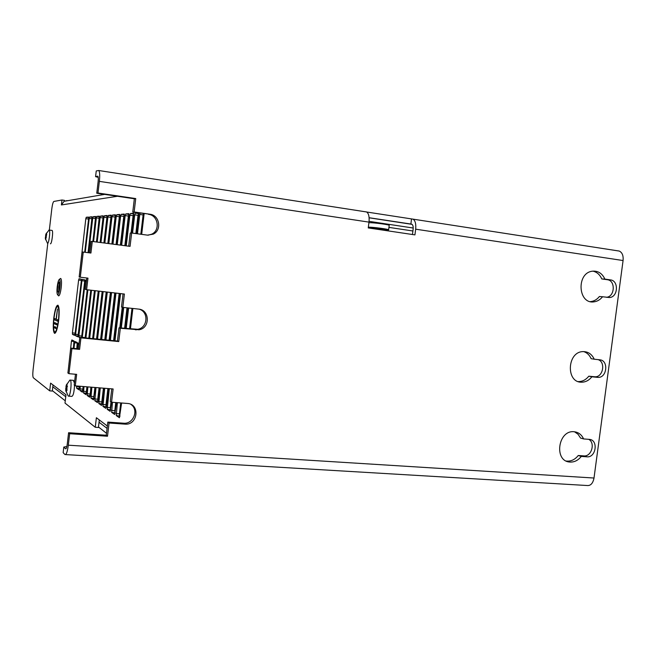 <?xml version="1.0" encoding="UTF-8"?>
<svg xmlns="http://www.w3.org/2000/svg" width="656" height="656" viewBox="0 0 656 656"><rect width="100%" height="100%" fill="white"/><g stroke="black" fill="none" stroke-linecap="round" stroke-linejoin="round"><path stroke-width="0.98" d="M142.532 227.263L141.663 227.14M137.481 226.566L136.702 226.459M132.602 225.894L131.913 225.795M127.895 225.246L127.289 225.156M123.344 224.614L122.803 224.68M142.549 227.115L141.68 226.992M137.498 226.418L136.719 226.312M132.619 225.746L131.93 225.648M127.912 225.098L127.305 225.016M52.349 390.64L65.272 400.824M98.466 426.966L106.493 433.288M64.87 454.452L63.148 452.656L63.812 447.031L65.584 448.819C66.248 448.983 66.805 447.425 67.256 444.145L68.593 432.73L106.264 435.24L107.502 436.232L69.667 433.723L68.314 445.194C67.412 451.763 66.297 454.879 64.977 454.551L64.87 454.452M66.846 446.572L63.812 447.031M99.031 422.226L107.076 428.384M52.792 386.802L65.748 396.724M133.193 215.184L133.857 215.283M137.965 215.865L138.736 215.972M142.926 216.562L143.795 216.685M65.559 454.583L586.964 485.506C590.589 485.932 592.934 483.439 594.008 478.027L623.077 260.539C623.495 255.635 622.232 252.478 619.272 251.068L617.96 250.83M97.777 176.185L97.826 176.218C98.326 176.882 98.433 178.686 98.121 181.646L96.76 193.233L134.341 198.76L132.758 212.093L149.904 214.217C159.613 215.127 162.081 230.207 153.209 234.159L147.411 235.135L131.651 233.003L130.06 246.369L92.283 241.433L90.922 253.036L83.246 252.06L80.294 277.226L87.97 278.136L86.608 289.714L124.394 294.044L122.811 307.361L138.588 309.099C149.896 309.812 150.298 328.098 139.072 329.763L120.327 328.279L118.752 341.571L80.942 337.856L79.589 349.386L71.906 348.664L68.97 373.69L76.654 374.355L75.292 385.859L113.119 388.967L111.545 402.218L127.338 403.448C140.417 403.973 137.834 425.539 124.87 424.129L109.076 423.013L107.502 436.232M148.067 235.201L151.741 234.167C160.572 230.24 158.112 215.234 148.453 214.323M131.651 233.003L130.273 233.019L128.707 246.197M92.283 241.433L91.094 241.408L89.749 252.88M80.294 277.226L79.163 277.021L82.107 251.978L83.246 252.06M86.608 289.714L85.444 289.444L86.797 277.996M123.049 293.888L121.491 307.008L122.811 307.361M68.97 373.69L67.896 373.002L70.823 348.098L78.466 348.82L79.811 337.348L117.449 341.054L119.015 327.82L137.678 329.304C147.715 327.836 148.978 311.944 139.269 309.197M75.292 385.859L74.194 385.105L75.473 374.248M111.766 388.86L110.282 401.398L111.545 402.218M106.264 435.24L107.822 422.087L123.549 423.202C133.373 424.383 139.129 409.82 130.97 404.457M411.689 224.155L411.779 224.196C412.927 224.893 413.378 226.566 413.132 229.215L412.46 234.512M566.235 461.02L569.744 462.037C553.705 461.135 558.067 429.934 573.992 431.73C578.354 432.156 581.56 434.559 583.61 438.93L580.576 438.085L578.059 434.272L574.533 431.779M566.751 461.094C571.196 461.406 575.033 459.536 578.256 455.502L581.29 456.42C578.051 460.479 574.205 462.349 569.744 462.037M578.256 455.502L583.856 455.904C591.474 456.879 595.591 442.857 588.735 439.331M578.231 381.562L581.872 382.186C565.71 383.079 566.956 351.591 583.118 351.608C588.153 351.6 591.851 354.142 594.229 359.209L591.138 358.693C589.531 355.085 587.063 352.723 583.717 351.591M578.822 381.579C582.717 381.456 586.046 379.66 588.809 376.191L591.892 376.782C589.113 380.267 585.775 382.071 581.872 382.186M588.809 376.191L595.09 376.798C603.126 377.159 605.816 361.973 598.124 359.636M606.423 297.283L606.497 297.275C614.926 296.75 615.713 280.456 607.333 279.718L601.749 278.923C599.863 274.643 596.919 272.051 592.909 271.133M590.343 301.612L590.917 301.563C594.229 301.129 597.067 299.439 599.412 296.504L602.544 296.758C600.191 299.71 597.345 301.399 594.024 301.834C577.961 304.482 576.157 272.945 592.335 271.207C597.993 270.674 602.175 273.306 604.898 279.103L610.49 279.899C618.895 280.645 618.108 297.004 609.654 297.529L602.544 296.758M365.605 211.773L366.565 211.962C368.688 213.339 369.492 216.734 368.984 222.13L368.254 227.927L414.936 234.881L415.666 229.182C416.158 223.876 415.256 220.531 412.968 219.137L366.679 212.011M368.984 222.13L99.351 181.368C99.958 175.447 99.761 171.823 98.753 170.511L96.252 170.945L95.579 176.661L98.211 177.35M97.588 176.161L95.579 176.661M411.279 224.098L369.115 217.726M99.351 181.368L97.982 193.012L135.735 198.571L134.144 211.97L149.904 214.217M96.76 193.233L97.982 193.012M583.856 455.904L586.907 456.822L581.29 456.42M586.907 456.822C596.14 457.888 598.575 439.684 589.236 439.372L583.61 438.93M594.402 376.774L597.501 377.356L591.892 376.782M597.501 377.356L598.182 377.389C607.103 377.733 608.743 360.365 599.838 359.824L594.229 359.209M68.593 432.73L69.667 433.723M107.822 422.087L109.076 423.013M70.823 348.098L71.906 348.664M78.466 348.82L79.589 349.386M79.811 337.348L80.942 337.856M117.449 341.054L118.752 341.571M119.015 327.82L120.327 328.279M132.758 212.093L134.144 211.97M134.341 198.76L135.735 198.571M601.749 278.923L604.898 279.103M410.869 224.106L411.517 218.956M79.36 388.024L79.573 386.212L78.876 389.779L76.613 388.213L79.335 388.442M120.671 245.147L123.016 227.37M127.034 227.32L127.633 227.411M131.659 227.96L132.34 228.05M136.448 228.616L137.219 228.723M141.409 229.297L142.278 229.411M108.412 309.181L108.855 309.304M109.503 336.922L110.069 336.667M113.775 339.062L114.341 339.472M109.527 336.733L110.085 336.479M110.159 294.478L110.634 294.265M113.75 305.557L113.267 305.196M109.659 302.498L109.24 302.178M110.134 294.626L110.618 294.413M119.031 294.79L119.589 295.216M118.597 303.613L117.949 303.9M113.767 305.466L113.275 305.106M109.675 302.4L109.257 302.088M106.256 291.961L104.361 308.008M104.238 309.042L104.091 310.296M121.393 314.404L122.073 314.478M126.87 315.733L126.116 315.511M130.97 316.938L131.823 317.184M130.97 316.979L131.823 317.225M369.074 221.343L413.214 228.034M369.115 217.8L412.066 224.36M67.084 200.588L64.091 201.302L61.393 204.951L61.967 199.998L53.858 201.441C53.07 202.007 52.382 204.442 51.816 208.756L49.339 230.043M47.773 243.458L33.071 369.886C32.644 374.182 32.734 376.815 33.341 377.774L49.708 390.853L52.3 391.058L53.013 384.949M49.708 390.853L50.61 383.137L65.977 394.756L65.001 403.079L95.251 427.261L98.408 427.482L99.302 419.938M95.251 427.261L96.383 417.733L107.354 426.031M140.819 234.241L143.115 214.93L139.761 214.455L137.465 233.79M141.688 234.364L144.14 213.708M139.761 214.455L140.064 213.134M135.858 233.569L138.031 215.316L134.726 214.848L132.553 233.126M136.628 233.675L138.842 212.954M138.252 212.872L135.341 213.118L134.726 214.848M131.061 233.011L133.119 215.693L129.863 215.234L126.231 245.869M131.758 233.019L133.758 213.274M133.693 213.257L130.462 213.528L129.863 215.234M124.853 245.688L128.371 216.045L125.173 215.594L121.655 245.27M125.46 245.77L129.076 215.291L128.871 213.667L125.755 213.93L125.173 215.594M120.384 245.106L123.787 216.398L120.638 215.955L117.235 244.696M120.909 245.172L124.279 214.069M124.222 214.061L121.204 214.315L120.638 215.955M116.063 244.54L119.359 216.734L116.26 216.3L112.963 244.139M116.514 244.598L119.9 216.013L119.72 214.438L116.801 214.684L116.26 216.3M111.889 243.999L115.071 217.054L112.012 216.628L108.83 243.597M112.266 244.048L115.423 214.815M115.366 214.807L112.545 215.045L112.012 216.628M107.838 243.466L110.921 217.374L107.912 216.947L104.829 243.073M108.15 243.507L111.208 215.176M111.159 215.16L108.429 215.389L107.912 216.947M103.919 242.95L106.903 217.677L103.935 217.259L100.95 242.564M104.173 242.991L107.133 215.512M107.084 215.504L104.443 215.726L103.935 217.259M100.122 242.458L103.008 217.972L100.089 217.562L97.203 242.072M100.319 242.482L103.287 217.316L103.14 215.832L100.581 216.054L100.089 217.562M96.44 241.974L99.236 218.259L96.358 217.858L93.562 241.597M96.588 241.99L99.359 216.168M99.318 216.16L96.834 216.365L96.358 217.858M92.873 241.506L95.579 218.53L92.734 218.136L88.667 252.749M92.963 241.523L95.653 216.48M95.612 216.472L93.201 216.677L92.734 218.136M88.043 252.667L92.029 218.801L89.224 218.415L85.239 252.314M88.093 252.675L92.053 216.783M92.012 216.775L89.675 216.972L89.224 218.415M88.576 219.063L85.813 218.686L79.63 273.068M84.681 252.24L88.65 218.456L88.527 217.07L86.256 217.259L85.813 218.686M128.633 308L126.19 328.558M130.421 328.992L132.865 308.468M123.722 307.467L121.278 328.057M125.353 328.476L127.805 307.91M120.565 293.601L114.964 340.808M120.474 327.975L122.918 307.377M115.989 293.076L110.388 340.357M114.193 340.735L119.794 293.511M111.569 292.568L105.96 339.923M109.634 340.284L115.243 292.994M107.289 292.084L101.688 339.496M105.239 339.849L110.848 292.486M103.156 291.608L97.547 339.095M100.983 339.431L106.592 292.002M99.154 291.149L93.546 338.701M96.875 339.029L102.484 291.535M95.276 290.706L89.667 338.316M92.89 338.635L98.498 291.075M91.52 290.28L85.911 337.947M89.027 338.25L94.644 290.633M87.879 289.862L82.271 337.586M85.296 337.881L90.905 290.206M86.379 281.498L85.305 281.367L78.9 335.782L79.007 337.34L79.778 337.684M87.289 289.788L81.647 337.528M86.543 280.137L85.756 279.989L85.305 281.367M81.91 280.702L75.612 334.314L75.711 335.839L77.9 336.84L84.731 281.26L84.632 279.784L82.353 279.341L81.91 280.702L84.714 281.03L78.417 334.593L75.612 334.314M81.369 280.383L78.613 280.063L72.414 332.887L72.504 334.388L74.981 334.634L72.504 334.388M72.513 334.396L74.636 335.355L75.071 334.076L81.352 280.596L81.237 279.136L79.048 278.718L78.613 280.063M121.606 402.997L119.425 417.741L116.26 415.56L120.048 416.093M116.26 415.56L117.375 402.669M116.538 402.604L114.718 414.494L111.659 412.386L115.317 412.87M111.659 412.386L112.455 402.284M111.651 402.226L110.175 411.361L107.223 409.328L110.757 409.762M107.223 409.328L109.29 388.655M108.511 388.59L106.338 406.933L105.788 408.335L102.943 406.376L106.354 406.761M102.943 406.376L104.706 388.278M103.96 388.213L102.082 404.03L101.549 405.416L98.802 403.514L102.106 403.858M98.802 403.514L100.278 387.917M99.556 387.852L97.974 401.226L97.457 402.587L94.792 400.759L97.99 401.054M94.792 400.759L95.997 387.565M95.3 387.507L93.496 399.857L90.922 398.085L94.021 398.348M90.922 398.085L91.865 387.22M91.184 387.163L89.667 397.216L87.174 395.502L90.175 395.74L90.872 387.138M87.174 395.502L87.855 386.892M87.199 386.835L85.952 394.658L83.542 392.993L86.444 393.231M83.542 392.993L83.976 386.573M83.337 386.523L82.361 392.181L80.024 390.566L82.836 390.796M80.024 390.566L80.212 386.261M76.613 388.213L76.572 385.966M77.383 348.721L77.892 344.359L78.343 343.063L79.097 343.432M76.801 348.664L77.244 342.539L75.055 341.489L74.62 342.76L77.375 343.031M73.956 348.393L74.62 342.76M73.398 348.344L73.98 340.972L71.857 339.947L71.438 341.21L74.12 341.473M68.536 367.606L71.438 341.21M58.679 320.267C59.507 311.862 59.261 306.836 57.941 305.204C56.318 305.237 54.924 309.575 53.751 318.234C52.915 326.581 53.161 331.6 54.497 333.281C56.088 333.305 57.482 328.968 58.679 320.267M53.972 318.324C53.21 325.917 53.439 330.476 54.645 332.002C56.096 332.026 57.367 328.082 58.45 320.177C59.204 312.527 58.983 307.967 57.777 306.483C56.309 306.508 55.038 310.452 53.972 318.324M54.473 327.885L55.809 328.5L55.957 327.221L54.62 326.614L54.473 327.885L55.826 328.328M54.481 323.867L56.711 324.851L56.859 323.564L54.628 322.596L54.481 323.867L56.728 324.687M54.259 319.767L57.843 321.276L57.99 319.989L56.293 319.283L57.49 309.033L56.072 319.193L54.407 318.504L54.259 319.767L57.859 321.12M138.031 215.316L138.646 213.585L135.341 213.118M133.119 215.693L133.717 213.995L130.462 213.528M128.371 216.045L128.953 214.381L125.755 213.93M123.787 216.398L124.353 214.758L121.204 214.315M119.359 216.734L119.909 215.119L116.801 214.684M115.071 217.054L115.579 215.48M110.921 217.374L111.364 215.857M106.903 217.677L107.289 216.242M103.008 217.972L103.328 216.652M99.236 218.259L99.499 217.079M95.579 218.53L95.776 217.538M92.029 218.801L92.16 218.063M131.995 308.369L129.544 328.902M127.026 307.828L124.583 328.394M122.246 307.213L119.786 327.902M119.187 293.445L113.586 340.669M114.718 292.929L109.117 340.234L109.659 340.079M110.397 292.437L104.788 339.808M106.215 291.961L100.606 339.39M102.164 291.494L96.555 338.996M98.244 291.043L92.635 338.611M94.448 290.608L88.831 338.234M90.766 290.19L85.182 337.586L82.295 337.299M87.199 289.78L81.746 336.069L78.9 335.782M81.713 337.135L81.746 336.069M84.714 281.03L84.772 280.62M78.367 335.347L78.417 334.593M116.071 413.583L119.433 413.829L119.63 415.806M119.433 413.829L120.729 402.932M111.487 410.451L114.792 410.697L114.972 412.632M114.792 410.697L115.759 402.546M107.059 407.433L110.315 407.679L110.487 409.574M110.315 407.679L111.003 401.866M102.779 404.514L105.985 404.76L106.149 406.613M105.985 404.76L107.912 388.541M98.646 401.693L101.803 401.931L101.959 403.76M101.803 401.931L103.435 388.172M94.653 398.963L97.76 399.209L97.908 400.996M97.76 399.209L99.105 387.819M90.782 396.322L93.849 396.568L93.988 398.323M93.849 396.568L94.923 387.475M83.419 391.296L86.387 391.534L86.453 393.157M86.387 391.534L86.945 386.819M79.909 388.901L82.836 389.139L82.853 390.623M82.836 389.139L83.148 386.507M76.498 386.573L79.384 386.81L79.376 388.131M79.384 386.81L79.458 386.204M143.115 214.93L143.426 213.61M76.76 348.664L77.392 343.326M61.967 199.998L64.436 200.351L64.329 201.261M56.301 331.313L55.038 332.043M57.892 306.491L58.851 307.451M57.974 305.229L56.662 307.18M54.095 331.132L54.973 333.314M55.112 326.836L54.981 327.934M55.12 322.809L54.989 323.916M54.899 318.709L54.768 319.825M372.78 228.6L380.103 229.223L382.833 229.789L381.694 229.928M388.631 229.854L389.197 225.393C390 224.713 373.592 222.523 368.918 222.687M387.893 230.387L388.631 229.871C389.426 229.239 373.018 227.058 368.352 227.181M386.187 230.6L387.712 230.535C390.525 230.133 373.297 227.747 368.697 227.911L368.262 227.927M60.18 278.718L60.77 278.488C61.574 279.472 61.721 282.498 61.213 287.574C60.45 293.101 59.565 295.864 58.548 295.872L57.58 294.667M59.311 279.415C58.474 280.055 57.777 282.49 57.22 286.721C56.818 290.559 56.875 293.125 57.392 294.429C58.302 295.2 59.147 292.855 59.926 287.402C60.409 282.334 60.204 279.669 59.311 279.415L60.5 278.464M57.662 286.836C58.179 283.187 58.745 281.613 59.36 282.121L59.475 287.287C59.097 290.132 58.63 291.764 58.072 292.182C57.474 292.002 57.334 290.223 57.662 286.836M58.786 290.846L58.802 286.984L59.622 283.417M50.389 243.794L50.43 243.794C51.775 244.212 53.448 230.904 52.103 230.428L51.931 230.412M48.847 230.182L49.225 230.051C50.545 230.518 48.872 243.835 47.544 243.425L45.305 238.39M45.789 234.43L46.461 233.077L46.617 234.405L45.682 239.784L45.33 238.39M45.379 238.341L45.83 234.471M68.708 396.134L71.824 396.38C73.267 395.822 74.161 392.14 74.513 385.326M74.44 383.071L73.333 380.349M69.577 380.341L70.233 380.103C72.193 380.972 70.282 397.675 68.404 396.109L68.158 395.839M66.256 385.121L67.084 383.875L66.92 389.32L66.149 391.878L65.657 389.91L67.06 389.992L65.666 389.869M65.715 389.869L66.248 385.269M66.797 385.318L66.199 385.269L69.93 380.062M118.359 300.44L118.605 298.406M114.915 295.774L114.365 295.905M113.652 301.94L114.152 302.186M114.784 296.873L114.218 297.184M113.8 300.71L114.275 301.137M119.203 218.005L119.654 218.071M123.525 218.612L124.05 218.686M127.994 219.235L128.592 219.317M132.619 219.883L133.299 219.981M137.407 220.555L138.178 220.662M142.368 221.244L143.238 221.367M128.437 215.611L129.027 215.693M133.045 216.259L133.734 216.357M137.834 216.939L138.613 217.046M142.795 217.636L143.664 217.759M594.008 478.027L68.314 445.194M623.077 260.539L415.666 229.182M123.549 423.202L124.87 424.129M134.726 329.443L136.112 329.902M607.333 279.718L610.49 279.899M108.83 309.542L108.379 309.493L108.83 309.542M108.232 310.747L108.675 310.796M388.942 227.386L412.911 230.986M61.836 204.877L117.432 196.267M115.579 215.471L112.545 215.045M111.364 215.799L108.429 215.389M107.281 216.127L104.443 215.726M103.328 216.439L100.581 216.054M99.499 216.742L96.834 216.365M95.784 217.038L93.201 216.677M92.184 217.316L89.675 216.972M88.691 217.595L86.256 217.259M79.802 337.422L79.015 337.34L79.802 337.414M78.261 336.093L75.711 335.847L78.261 336.093M75.178 333.166L72.414 332.887M87.043 393.772L90.061 394.01M77.892 344.359L78.974 344.466M45.354 237.259L46.322 237.39M45.551 235.553L46.396 235.668M65.698 388.434L66.764 388.524M65.936 386.409L67.478 386.532M619.272 251.068L412.968 219.137M366.565 211.962L98.753 170.511M137.678 329.304L139.072 329.763M151.741 234.167L153.209 234.159M595.09 376.798L598.182 377.389M590.917 301.563L594.024 301.834M606.497 297.275L609.654 297.529M64.091 201.302L104.648 194.389M58.294 306.541L57.777 306.483M54.932 333.33L54.497 333.281M49.225 230.051L52.103 230.428M49.061 230.026L45.813 234.274M45.772 238.39L45.305 238.333M46.74 234.594L45.764 234.463M65.674 390L67.97 395.609M70.217 380.086L73.644 380.373M66.969 390.484L66.436 390.443M109.191 339.57L109.7 339.775M114.398 295.618L114.915 295.741"/></g></svg>

